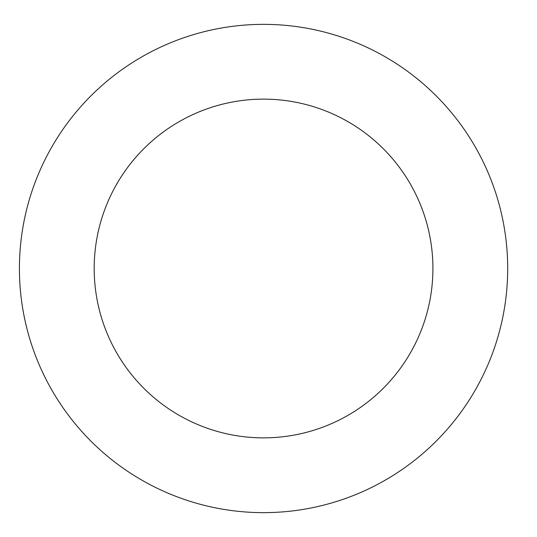 <?xml version="1.0" encoding="UTF-8"?>
<svg xmlns="http://www.w3.org/2000/svg" width="537" height="537" viewBox="0 0 537 537"><rect width="100%" height="100%" fill="white"/><g stroke="black" fill="none" stroke-linecap="round" stroke-linejoin="round"><path stroke-width="0.81" d="M432.923 268.5A169.37 169.37 0 0 1 178.868 415.175A169.37 169.37 0 0 1 178.868 121.825A169.37 169.37 0 0 1 432.923 268.5M507.693 268.5A244.134 244.134 0 0 1 141.486 479.93A244.134 244.134 0 0 1 141.486 57.07A244.134 244.134 0 0 1 507.693 268.5"/></g></svg>
